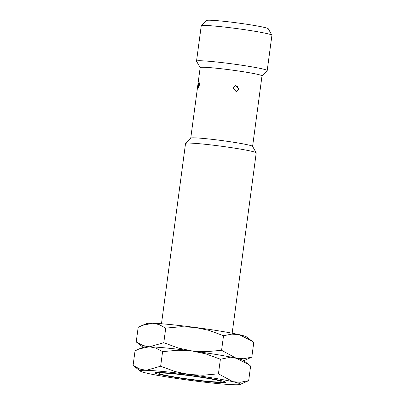 <?xml version="1.0" encoding="UTF-8"?>
<svg xmlns="http://www.w3.org/2000/svg" width="405" height="405" viewBox="0 0 405 405"><rect width="100%" height="100%" fill="white"/><g stroke="black" fill="none" stroke-linecap="round" stroke-linejoin="round"><path stroke-width="0.61" d="M174.109 373.871A31.195 1.757 -172.4 0 0 159.378 373.481A31.195 1.757 -172.4 0 0 206.449 381.191A31.195 1.757 -172.4 0 0 221.165 381.728A31.195 1.757 -172.4 0 0 206.049 378.103A31.195 1.757 -172.4 0 0 174.109 373.871M232.166 333.204L256.223 152.898A35.655 2.005 -172.4 0 0 256.203 152.812A35.655 2.005 -172.4 0 0 202.404 144.003A35.655 2.005 -172.4 0 0 185.586 143.39A35.655 2.005 -172.4 0 0 185.541 143.471L161.484 323.772M256.203 152.812L252.573 146.352A31.195 1.757 -172.4 0 0 205.497 138.642A31.195 1.757 -172.4 0 0 190.78 138.11L185.586 143.39M252.593 146.392L262.005 75.862A31.195 1.757 -172.4 0 0 246.286 72.217A31.195 1.757 -172.4 0 0 214.913 68.075A31.195 1.757 -172.4 0 0 200.161 67.61L190.75 138.14M198.106 85.06L199.088 82.028L199.478 84.913L198.227 87.905L198.106 85.06M262 75.897L267.163 70.652A35.655 2.005 -172.4 0 0 267.209 70.571A35.655 2.005 -172.4 0 0 249.242 66.405A35.655 2.005 -172.4 0 0 213.389 61.671A35.655 2.005 -172.4 0 0 196.526 61.14A35.655 2.005 -172.4 0 0 196.547 61.226L200.156 67.645M267.209 70.571L271.917 35.286A35.655 2.005 -172.4 0 0 271.897 35.2A35.655 2.005 -172.4 0 0 218.098 26.391A35.655 2.005 -172.4 0 0 201.28 25.778A35.655 2.005 -172.4 0 0 201.234 25.854L196.526 61.14M271.897 35.2L268.262 28.74A31.195 1.757 -172.4 0 0 221.191 21.03A31.195 1.757 -172.4 0 0 206.474 20.493L201.28 25.778M238.763 89.039L236.247 91.57L233.037 88.199L235.619 85.663L238.763 89.039M171.801 373.349A35.655 2.005 -172.4 0 0 155.014 372.711A35.655 2.005 -172.4 0 0 172.044 376.837A35.655 2.005 -172.4 0 0 208.762 381.712A35.655 2.005 -172.4 0 0 225.58 382.128A35.655 2.005 -172.4 0 0 171.801 373.349M216.462 383.454A50.509 2.84 -172.4 0 0 234.292 384.75A50.509 2.84 -172.4 0 0 240.069 384.451A50.509 2.84 -172.4 0 0 232.956 381.707A50.509 2.84 -172.4 0 0 188.948 374.488A50.509 2.84 -172.4 0 0 164.101 371.603A50.509 2.84 -172.4 0 0 146.271 370.312A50.509 2.84 -172.4 0 0 140.419 371.157A50.509 2.84 -172.4 0 0 147.602 373.354A50.509 2.84 -172.4 0 0 191.616 380.573A50.509 2.84 -172.4 0 0 216.462 383.454M240.069 384.451L248.665 380.665L240.383 382.259L232.956 381.707L218.437 373.82L203.011 375.222L188.948 374.488L175.173 371.562L160.648 366.221L146.271 370.312L139.776 369.031L133.083 365.467L140.419 371.157M162.592 351.631L178.018 350.229L192.086 350.963A50.509 2.84 -172.4 0 0 167.24 348.082A50.509 2.84 -172.4 0 0 149.41 346.786A50.509 2.84 -172.4 0 0 143.628 347.085L139.234 348.882L149.41 346.786L155.9 348.062L162.592 351.631L160.648 366.221M133.083 365.467L135.032 350.872L139.234 348.882M243.724 360.718L251.804 357.139L243.521 358.739L236.095 358.182L248.619 364.47L243.284 360.379A50.509 2.84 -172.4 0 0 236.095 358.182L221.576 350.3L206.15 351.697L192.086 350.963L205.861 353.889L220.386 359.23L228.668 357.63L236.095 358.182A50.509 2.84 -172.4 0 0 192.086 350.963A50.509 2.84 -172.4 0 0 167.24 348.082A50.509 2.84 -172.4 0 0 149.41 346.786A50.509 2.84 -172.4 0 0 143.41 347.49M248.619 364.47L250.614 366.069L248.665 380.665M220.386 359.23L218.437 373.82M243.223 360.926A50.509 2.84 -172.4 0 0 236.095 358.182A50.509 2.84 -172.4 0 0 192.086 350.963L178.311 348.037L163.787 342.701L149.41 346.786L142.914 345.511L136.222 341.947L143.112 347.298M165.731 328.106L181.156 326.708L195.225 327.442A50.509 2.84 -172.4 0 0 170.378 324.557A50.509 2.84 -172.4 0 0 152.548 323.266A50.509 2.84 -172.4 0 0 146.767 323.56L142.373 325.357L152.548 323.266L159.038 324.542L165.731 328.106L163.787 342.701M136.222 341.947L138.171 327.351L142.373 325.357M195.225 327.442L208.995 330.369L223.525 335.704L231.807 334.11L239.233 334.662A50.509 2.84 -172.4 0 0 195.225 327.442M251.758 340.944L246.422 336.859A50.509 2.84 -172.4 0 0 239.233 334.662L251.758 340.944L253.753 342.549L251.804 357.139M223.525 335.704L221.576 350.3M235.907 91.586A2.972 2.972 0 0 0 235.28 85.718M199.528 83.182A2.972 2.972 0 0 0 198.971 86.913"/></g></svg>
